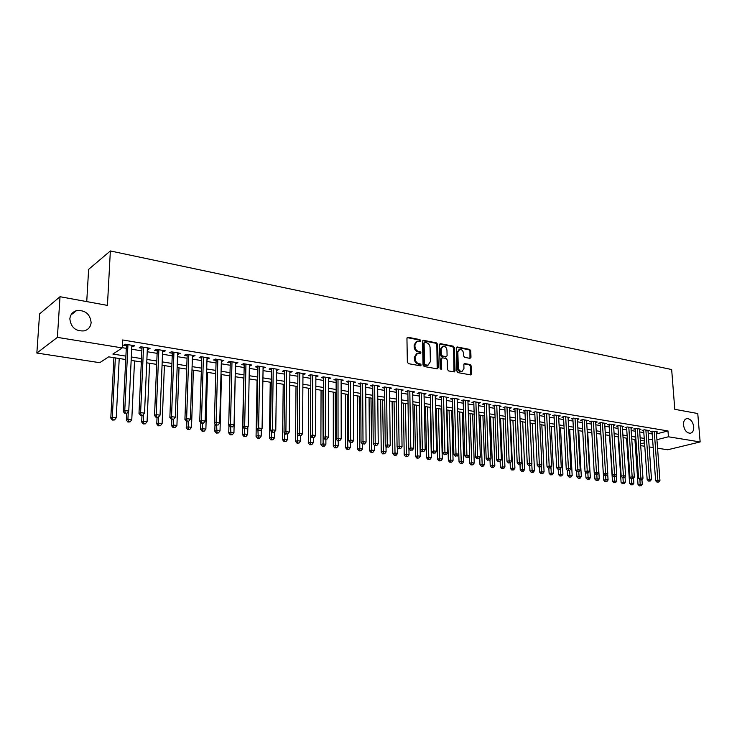 <?xml version="1.0" encoding="UTF-8"?>
<svg xmlns="http://www.w3.org/2000/svg" width="737" height="737" viewBox="0 0 737 737"><rect width="100%" height="100%" fill="white"/><g stroke="black" fill="none" stroke-linecap="round" stroke-linejoin="round"><path stroke-width="1.11" d="M420.716 340.678L419.924 339.61L408.04 337.27L406.944 338.357L407.349 362.134L408.501 363.663L420.449 365.828L421.214 365.055L420.412 363.986L418.883 363.709C416.7 363.055 415.484 361.425 415.217 358.827L415.171 356.846L417.529 353.318L420.458 353.594L420.965 352.83L420.173 351.761L418.634 351.475C416.469 350.803 415.244 349.181 414.977 346.593L414.94 344.621L417.262 341.139L420.219 341.434L420.716 340.678M419.841 341.406L419.113 339.96L407.156 337.61M420.311 365.81L419.602 364.318L418.063 364.041L418.883 363.709M420.081 353.576L419.362 352.111L417.824 351.816L418.634 351.475M683.494 425.019C684.424 430.316 686.7 433.061 690.32 433.255C692.725 432.628 693.867 430.472 693.738 426.787C692.808 421.5 690.523 418.754 686.893 418.579C684.507 419.206 683.374 421.352 683.494 425.019M69.858 318.872C70.918 327.523 75.764 331.521 84.377 330.867C88.44 329.577 90.688 326.804 91.13 322.548C90.034 313.879 85.16 309.909 76.491 310.636C72.521 311.935 70.31 314.681 69.858 318.872M469.976 358.366L470.98 357.298L470.777 350.895L469.69 349.421L457.272 346.97L456.249 348.039L456.912 371.153L458.018 372.646L470.805 374.903L471.505 373.816L471.256 366.022L470.169 364.548L464.55 363.553L463.849 364.631L463.96 368.509L462.071 371.43C459.952 371.43 458.69 370.103 458.285 367.468L457.852 352.258L459.695 349.393C461.823 349.384 463.094 350.711 463.509 353.355L463.582 355.879L464.678 357.353L469.976 358.366M125.705 359.527L108.643 356.846L99.744 362.687L36.85 353.041L39.577 313.907L60.029 296.716L107.436 305.394L110.357 250.958L671.665 369.541L674.788 409.321L697.764 413.531L700.15 441.942L667.694 449.773L657.561 448.216M60.029 296.716L57.385 337.371L122.241 347.919L112.899 354.055L125.87 356.109M656.501 433.909L667.98 430.942L122.637 339.969L122.241 347.919M667.98 430.942L668.431 436.783L700.15 441.942M437.667 344.391L436.544 342.889L423.609 340.337L422.531 341.415L423.02 364.981L424.153 366.501L437.17 368.859L438.229 367.754L437.667 344.391L436.848 344.741L435.733 343.23L422.734 340.678M440.615 343.691L453.292 346.187L454.388 347.671L455.042 370.812L454.324 371.918L448.575 370.932L447.46 369.44L447.212 359.978L446.097 358.486L442.476 357.804L441.426 358.891L441.675 368.767L441.168 369.541L440.146 368.491L439.565 344.759L440.615 343.691L439.796 344.032L452.463 346.528L453.292 346.187M131.812 346.565L133.019 346.768L134.604 345.745L125.198 344.188L123.632 345.22L126.377 345.671M147.336 349.117L148.459 349.301L150.081 348.297L140.822 346.768L139.229 347.781L141.928 348.233M162.61 351.623L163.66 351.798L165.3 350.803L156.198 349.301L154.567 350.305L157.23 350.738M177.635 354.092L180.289 353.272L171.325 351.798L169.676 352.783L172.292 353.216M192.44 356.524L195.047 355.704L186.221 354.248L184.536 355.225L187.115 355.649M207.005 358.91L209.566 358.099L200.879 356.671L199.174 357.629L201.708 358.044M221.349 361.268L223.864 360.457L215.315 359.048L213.583 359.997L216.079 360.402M235.471 363.59L237.95 362.779L229.529 361.388L227.77 362.328L230.23 362.724M249.382 365.874L251.814 365.064L243.523 363.7L241.745 364.622L244.168 365.018M263.081 368.122L265.477 367.321L257.305 365.967L255.499 366.879L257.895 367.266M276.578 370.333L278.927 369.532L270.884 368.205L269.06 369.099L271.409 369.486M289.871 372.517L292.184 371.724L284.252 370.416L282.409 371.301L284.731 371.678M302.962 374.672L305.247 373.871L297.435 372.59L295.574 373.456L297.849 373.834M315.869 376.791L318.117 375.999L310.415 374.728L308.536 375.584L310.784 375.953M328.591 378.882L330.793 378.09L323.211 376.837L321.314 377.685L323.525 378.044M341.12 380.937L343.295 380.145L335.823 378.919L333.898 379.748L336.09 380.108M353.484 382.964L355.621 382.181L348.251 380.965L346.316 381.784L348.463 382.144M365.663 384.963L367.763 384.18L360.494 382.982L358.55 383.802L360.669 384.143M377.666 386.934L379.739 386.16L372.572 384.972L370.61 385.783L372.701 386.124M389.505 388.878L391.55 388.104L384.484 386.934L382.503 387.726L384.567 388.067M396.294 388.887L397.086 447.046L399.113 446.401L402.052 446.779L401.168 389.689L401.186 390.803L403.194 390.02L396.22 388.878L394.231 389.661L396.266 389.993M412.692 392.664L414.673 391.918L407.801 390.785L405.792 391.559L407.801 391.881M424.051 394.507L425.995 393.779L419.224 392.664L417.197 393.429L419.178 393.751M435.254 396.331L437.17 395.622L430.482 394.525L428.455 395.272L430.408 395.594M446.3 398.118L448.188 397.446L441.592 396.359L439.547 397.096L441.472 397.418M457.198 399.896L459.059 399.233L452.555 398.164L450.5 398.892L452.398 399.205M467.949 401.637L469.791 401.002L463.37 399.942L461.298 400.67L463.177 400.974M478.562 403.369L480.377 402.743L474.038 401.702L471.956 402.42L473.808 402.724M489.036 405.064L490.814 404.466L484.568 403.443L482.477 404.143L484.301 404.447M499.364 406.75L501.123 406.17L494.96 405.147L492.86 405.847L494.665 406.151M509.562 408.409L511.303 407.847L505.214 406.842L503.104 407.533L504.882 407.828M519.631 410.048L521.345 409.505L515.329 408.51L513.219 409.192L514.97 409.486M529.571 411.67L531.257 411.135L525.324 410.159L523.196 410.831L524.937 411.117M539.383 413.264L541.041 412.748L535.191 411.78L533.054 412.453L534.767 412.729M549.065 414.848L550.705 414.341L544.929 413.393L542.782 414.047L544.477 414.323M558.628 416.405L560.249 415.917L554.537 414.977L552.391 415.631L554.058 415.898M568.07 417.943L569.673 417.474L564.035 416.543L561.88 417.188L563.529 417.455M577.403 419.464L578.978 419.003L573.414 418.082L571.249 418.727L572.879 418.994M586.615 420.965L588.172 420.523L582.672 419.611L580.498 420.247L582.11 420.505M595.708 422.458L597.246 422.015L591.811 421.122L589.637 421.739L591.231 422.006M604.699 423.922L606.219 423.499L600.848 422.605L598.665 423.222L600.24 423.48M613.571 425.369L615.073 424.954L609.775 424.079L607.583 424.687L609.14 424.945M622.341 426.806L623.824 426.401L618.583 425.535L616.399 426.133L617.928 426.391M631.01 428.215L632.475 427.819L627.298 426.972L625.105 427.561L626.616 427.81M639.569 429.616L641.015 429.229L635.902 428.39L633.7 428.98L635.193 429.22M648.035 430.998L649.454 430.62L644.405 429.791L642.203 430.371L643.677 430.62M122.25 347.68L126.248 348.334M131.683 349.218L141.808 350.867M147.216 351.742L157.119 353.355M162.499 354.23L172.191 355.814M177.543 356.68L187.032 358.228M192.348 359.094L201.634 360.605M206.931 361.471L216.015 362.945M221.284 363.802L230.165 365.248M235.416 366.105L244.113 367.523M249.327 368.371L257.849 369.762M263.035 370.6L271.373 371.964M276.541 372.802L284.703 374.129M289.844 374.967L297.831 376.266M302.944 377.104L310.774 378.376M315.86 379.205L323.525 380.449M328.582 381.278L336.09 382.494M341.13 383.314L348.472 384.511M353.493 385.331L360.688 386.501M365.681 387.312L372.729 388.463M377.694 389.274L384.594 390.398M389.541 391.2L396.303 392.305M401.214 393.107L407.837 394.184M412.738 394.977L419.224 396.036M424.097 396.828L430.454 397.86M435.3 398.653L441.537 399.666M446.355 400.449L452.463 401.444M457.262 402.227L463.241 403.203M468.023 403.977L473.882 404.935M478.635 405.709L484.384 406.64M489.119 407.414L494.739 408.326M499.456 409.099L504.965 409.993M509.663 410.758L515.062 411.642M519.732 412.398L525.03 413.264M529.673 414.019L534.869 414.867M539.493 415.613L544.579 416.442M549.185 417.197L554.169 418.008M558.747 418.754L563.639 419.546M568.199 420.293L572.99 421.067M577.532 421.813L582.23 422.577M586.744 423.314L591.35 424.061M595.846 424.788L600.36 425.525M604.837 426.253L609.269 426.981M613.728 427.7L618.057 428.409M622.498 429.127L626.745 429.828M631.167 430.546L635.331 431.219M639.734 431.937L643.816 432.601M648.201 433.319L652.199 433.964M656.391 432.361L657.8 432.002L652.807 431.173L650.596 431.753L652.061 431.993M110.357 250.958L88.624 269.364L86.736 301.608M36.85 353.041L57.385 337.371M653.194 447.543L649.177 446.926M644.792 446.253L640.693 445.627M644.414 440.966L640.324 440.321M635.92 439.63L631.747 438.976M627.316 438.285L623.06 437.612M618.61 436.912L614.271 436.23M609.803 435.53L605.372 434.839M600.885 434.13L596.371 433.42M591.866 432.711L587.251 431.993M582.727 431.283L578.02 430.537M573.469 429.828L568.669 429.072M564.1 428.354L559.208 427.589M554.62 426.87L549.618 426.078M545.012 425.36L539.917 424.558M535.283 423.83L530.078 423.01M525.426 422.283L520.119 421.453M515.439 420.716L510.032 419.869M505.333 419.132L499.806 418.257M495.08 417.52L489.442 416.635M484.697 415.889L478.949 414.986M474.186 414.24L468.308 413.319M463.518 412.563L457.53 411.624M452.721 410.868L446.604 409.91M441.767 409.146L435.53 408.169M430.666 407.404L424.3 406.409M419.417 405.636L412.913 404.613M408.003 403.848L401.37 402.807M396.442 402.034L389.661 400.965M384.705 400.191L377.786 399.104M372.811 398.321L365.745 397.215M360.743 396.423L353.539 395.299M348.509 394.507L341.148 393.346M336.09 392.554L328.573 391.375M323.497 390.582L315.814 389.376M310.719 388.574L302.87 387.34M297.748 386.538L289.733 385.276M284.583 384.465L276.403 383.185M271.225 382.374L262.86 381.057M257.655 380.237L249.124 378.901M243.892 378.081L235.167 376.708M229.907 375.888L220.999 374.488M215.711 373.659L206.609 372.222M201.302 371.393L191.989 369.928M186.654 369.09L177.147 367.597M171.776 366.759L162.057 365.23M156.668 364.382L146.727 362.825M141.311 361.978L131.158 360.375M640.564 443.821L644.543 442.817M656.934 439.685L668.431 436.783M131.315 356.975L141.467 358.587M146.884 359.444L156.806 361.019M162.195 361.876L171.905 363.424M177.267 364.271L186.765 365.782M192.099 366.63L201.404 368.104M206.71 368.951L215.803 370.389M221.082 371.227L229.99 372.646M235.241 373.475L243.956 374.866M249.189 375.695L257.72 377.049M262.916 377.869L271.271 379.196M276.439 380.016L284.62 381.315M289.77 382.135L297.776 383.406M302.898 384.217L310.728 385.46M315.832 386.271L323.506 387.496M328.573 388.298L336.09 389.486M341.139 390.288L348.5 391.458M353.52 392.259L360.725 393.401M365.727 394.194L372.784 395.318M377.759 396.11L384.677 397.206M389.624 397.989L396.395 399.067M401.324 399.85L407.957 400.9M412.858 401.683L419.353 402.715M424.236 403.489L430.601 404.493M435.456 405.267L441.693 406.262M446.53 407.027L452.638 407.994M457.447 408.759L463.435 409.708M468.225 410.472L474.094 411.403M478.857 412.158L484.605 413.07M489.35 413.825L494.978 414.719M499.695 415.465L505.223 416.341M509.912 417.087L515.329 417.953M520 418.69L525.306 419.537M529.958 420.274L535.154 421.094M539.788 421.831L544.883 422.642M549.489 423.37L554.482 424.162M559.07 424.899L563.962 425.673M568.531 426.401L573.322 427.156M577.872 427.884L582.571 428.63M587.094 429.349L591.71 430.076M596.215 430.795L600.729 431.513M605.215 432.223L609.637 432.923M614.105 433.632L618.444 434.323M622.885 435.033L627.141 435.705M631.572 436.405L635.736 437.069M640.14 437.769L644.23 438.414M648.615 439.114L652.623 439.749M133.019 346.768L133.084 345.487M148.459 349.301L148.515 348.039M163.66 351.798L163.715 350.545M178.621 354.257L178.667 353.005M193.343 356.671L193.389 355.437M207.843 359.048L207.88 357.823M222.123 361.397L222.15 360.172M236.181 363.7L236.208 362.493M250.027 365.976L250.046 364.778M263.662 368.214L263.68 367.026M277.094 370.425L277.112 369.237M290.332 372.6L290.341 371.42M303.368 374.737L303.377 373.567M316.219 376.847L316.228 375.686M328.886 378.929L328.886 377.777M341.369 380.974L341.369 379.831M353.677 383L353.668 381.858M365.81 384.99L365.801 383.857M377.768 386.953L377.759 385.829M389.56 388.887L389.541 387.773M416.368 341.507L414.139 344.971L414.94 344.621M417.824 351.816C415.659 351.153 414.443 349.522 414.176 346.943L414.139 344.971M416.654 353.677L414.369 357.187L415.171 356.846M418.063 364.041C415.889 363.387 414.673 361.766 414.406 359.168L414.369 357.187M437.179 368.868L436.848 344.741M424.862 342.392L424.107 343.156L424.54 363.82L425.341 364.879L428.031 365.174L430.39 361.637L430.076 347.551C429.8 344.99 428.602 343.378 426.465 342.705L424.862 342.392M424.401 342.484L423.296 343.506L424.107 343.156M428.077 365.165L424.521 365.211L423.729 364.152L423.296 343.506M453.992 371.909L453.568 348.011L452.463 346.528M441.878 357.915L440.606 359.223L440.855 369.099L441.675 368.767M446.954 350.213C446.539 347.523 445.24 346.187 443.057 346.206L441.177 349.089L441.316 354.488L442.43 355.989L446.392 356.671L447.101 355.593L446.954 350.213M442.329 346.519L440.367 349.43L441.177 349.089M445.83 356.901L441.61 356.321L440.496 354.829L440.367 349.43M459.004 349.679L457.023 352.599L457.852 352.258M461.896 371.494L461.242 371.752C459.123 371.743 457.861 370.425 457.456 367.791L457.023 352.599M470.464 374.893L470.427 366.335L469.34 364.87L464.052 363.875M469.948 358.366L469.948 351.227L468.861 349.753L456.443 347.311L457.272 346.97M113.913 357.675L110.799 418.128L112.319 417.308L116.243 417.805L119.219 358.504M115.359 357.896L112.319 417.308L112.936 419.758L112.328 420.081L114.502 419.952L112.936 419.758M116.243 417.805L114.502 419.952M112.328 420.081L110.799 418.128M126.478 344.4L123.18 411.412L124.765 410.555L127.952 344.649M125.382 413.07L126.976 413.273L125.382 413.07L124.765 410.555L128.754 411.071L131.868 345.294M123.18 411.412L124.746 413.411M126.976 413.273L128.754 411.071M126.69 413.429L126.368 420.09L127.916 419.279L131.776 419.768L134.521 360.909M128.275 411.661L127.916 419.279L128.514 421.711L127.897 422.034L130.053 421.905L128.514 421.711M131.776 419.768L130.053 421.905M127.897 422.034L126.368 420.09M141.974 415.631L141.688 422.015L143.264 421.214L147.068 421.693L149.583 363.277M143.568 414.332L143.264 421.214L143.844 423.628L143.208 423.941L145.364 423.821L143.844 423.628M147.068 421.693L145.364 423.821M143.208 423.941L141.688 422.015M157.027 417.575L156.769 423.913L158.372 423.121L162.112 423.6L164.415 365.598M158.621 416.949L158.372 423.121L158.934 425.516L158.289 425.829L160.426 425.7L158.934 425.516M162.112 423.6L160.426 425.7M158.289 425.829L156.769 423.913M171.85 419.491L171.61 425.783L173.25 425L176.926 425.47L179.008 367.892M173.453 419.381L173.785 427.377L173.131 427.681L175.259 427.561L173.785 427.377M176.926 425.47L175.259 427.561M173.131 427.681L171.61 425.783M142.02 346.961L138.989 413.466L140.61 412.619L143.531 347.21M141.209 415.115L142.775 415.318L141.209 415.115L140.61 412.619L144.526 413.135L147.391 347.846M138.989 413.466L140.555 415.456M142.775 415.318L144.526 413.135M157.285 349.513L154.549 415.493L156.198 414.664L158.86 349.743M156.778 417.133L158.317 417.326L156.778 417.133L156.198 414.664L160.058 415.161L162.656 350.37M154.549 415.493L156.115 417.464M158.317 417.326L160.058 415.161M172.375 351.973L169.86 417.483L171.537 416.663L173.95 352.231M172.09 419.113L173.61 419.307L172.09 419.113L171.537 416.663L175.332 417.16L177.681 352.848M169.86 417.483L171.417 419.436M173.61 419.307L175.332 417.16M187.198 354.414L184.923 419.445L186.627 418.634L188.801 354.681M187.17 421.067L188.663 421.26L187.17 421.067L186.627 418.634L190.358 419.123L192.477 355.28M184.923 419.445L186.489 421.38M188.663 421.26L190.358 419.123M186.443 421.334L186.231 427.626L187.889 426.852L191.519 427.313L193.389 370.149M188.073 421.536L188.414 429.201L187.751 429.505L189.86 429.385L188.414 429.201M191.519 427.313L189.86 429.385M187.751 429.505L186.231 427.626M201.791 356.819L199.745 421.38L201.477 420.578L203.421 357.086M202.002 422.983L203.476 423.176L202.002 422.983L201.477 420.578L205.162 421.057L207.042 357.685M199.745 421.38L201.312 423.296M203.476 423.176L205.162 421.057M200.833 422.706L200.621 429.431L202.306 428.676L205.881 429.127L207.548 372.378M202.463 423.453L202.813 431.007L202.141 431.311L204.241 431.182L202.813 431.007M205.881 429.127L204.241 431.182M202.141 431.311L200.621 429.431M216.153 359.186L214.347 423.278L216.107 422.485L217.82 359.463M216.604 424.871L218.051 425.056L216.604 424.871L216.107 422.485L219.718 422.955L221.376 360.052M214.347 423.278L215.904 425.185M218.051 425.056L219.718 422.955M214.992 424.07L214.799 431.219L216.503 430.472L220.022 430.915L221.505 374.562M216.65 425.277L217 432.785L216.31 433.08L218.401 432.96L217 432.785M220.022 430.915L218.401 432.96M216.31 433.08L214.799 431.219M230.294 361.517L228.719 425.148L230.497 424.365L231.989 361.793M230.985 426.732L232.413 426.916L230.985 426.732L230.497 424.365L234.062 424.834L235.499 362.374M228.719 425.148L230.266 427.036M232.413 426.916L234.062 424.834M228.94 425.424L228.756 432.969L230.488 432.241L233.951 432.674L235.241 376.718M230.617 427.082L230.967 434.526L230.266 434.821L232.348 434.701L230.967 434.526M233.951 432.674L232.348 434.701M230.266 434.821L228.756 432.969M244.233 363.82L242.86 426.981L244.666 426.216L245.946 364.096M245.135 428.565L246.545 428.75L245.135 428.565L244.666 426.216L248.176 426.677L249.401 364.668M242.86 426.981L244.417 428.87M246.545 428.75L248.176 426.677M243.707 378.053L242.51 434.701L244.26 433.982L247.678 434.406L247.816 427.128M244.371 428.814L244.721 436.249L244.021 436.544L246.084 436.424L244.721 436.249M247.678 434.406L246.084 436.424M244.021 436.544L242.51 434.701M257.95 366.077L256.798 428.796L258.623 428.04L259.691 366.363M259.074 430.371L260.456 430.546L259.074 430.371L258.623 428.04L262.077 428.492L263.1 366.925M256.798 428.796L258.346 430.666M260.456 430.546L262.077 428.492M257.066 380.145L256.061 436.405L257.83 435.696L261.193 436.12L261.303 429.478M257.932 430.168L258.272 437.944L257.563 438.229L259.617 438.119L258.272 437.944M261.193 436.12L259.617 438.119M257.563 438.229L256.061 436.405M271.465 368.307L270.516 430.583L272.368 429.837L273.234 368.601M272.801 432.14L274.164 432.324L272.801 432.14L272.368 429.837L275.767 430.279L276.587 369.154M270.516 430.583L272.064 432.444M274.164 432.324L275.767 430.279M270.239 382.217L269.41 438.091L271.198 437.382L274.514 437.806L274.597 431.771M271.29 431.504L271.631 439.62L270.912 439.897L272.957 439.786L271.631 439.62M274.514 437.806L272.957 439.786M270.912 439.897L269.41 438.091M284.786 370.499L284.031 432.343L285.901 431.606L286.573 370.794M286.325 433.89L287.66 434.065L286.325 433.89L285.901 431.606L289.254 432.048L289.881 371.337M284.031 432.343L285.578 434.185M287.66 434.065L289.254 432.048M283.22 384.253L282.557 439.74L284.371 439.049L287.633 439.464L287.697 434.029M284.445 432.84L284.786 441.27L284.058 441.546L286.094 441.426L284.786 441.27M287.633 439.464L286.094 441.426M284.058 441.546L282.557 439.74M297.905 372.664L297.343 434.075L299.231 433.347L299.719 372.968M299.637 435.613L300.963 435.788L299.637 435.613L299.231 433.347L302.538 433.78L302.971 373.502M297.343 434.075L298.881 435.908M300.963 435.788L302.538 433.78M310.83 374.792L310.461 435.779L312.368 435.06L312.672 375.096M312.764 437.317L314.063 437.483L312.764 437.317L312.368 435.06L315.62 435.493L315.878 375.63M310.461 435.779L312 437.594M314.063 437.483L315.62 435.493M323.571 376.893L323.377 437.465L325.312 436.755L325.432 377.206M325.69 438.985L326.97 439.151L325.69 438.985L325.312 436.755L328.509 437.17L328.591 377.722M323.377 437.465L324.916 439.27M326.97 439.151L328.509 437.17M296.007 386.262L295.519 441.371L297.352 440.689L300.567 441.095L300.613 435.917M297.407 434.148L297.748 442.891L297.02 443.158L299.038 443.048L297.748 442.891M300.567 441.095L299.038 443.048M297.02 443.158L295.519 441.371M308.619 388.242L308.296 442.983L310.148 442.301L313.317 442.707L313.336 437.75M310.443 388.528L310.535 444.485L309.789 444.761L311.797 444.651L310.535 444.485M313.317 442.707L311.797 444.651M309.789 444.761L308.296 442.983M321.056 390.195L320.881 444.568L322.76 443.895L325.883 444.291L325.892 439.39M322.898 390.481L323.128 446.06L322.373 446.327L324.372 446.217L323.128 446.06M325.883 444.291L324.372 446.217M322.373 446.327L320.881 444.568M336.127 378.965L336.109 439.114L338.062 438.423L338.007 379.279M338.421 440.634L339.683 440.8L338.421 440.634L338.062 438.423L341.222 438.837L341.12 379.785M336.109 439.114L337.647 440.91M339.683 440.8L341.222 438.837M333.308 392.121L333.299 446.134L335.188 445.47L338.265 445.857L338.255 440.993M335.169 392.416L335.547 447.617L334.782 447.884L336.772 447.774L335.547 447.617M338.265 445.857L336.772 447.774M334.782 447.884L333.299 446.134M348.509 381.011L348.656 440.754L350.628 440.063L350.407 381.324M350.978 442.255L352.222 442.421L350.978 442.255L350.628 440.063L353.742 440.468L353.474 381.83M348.656 440.754L350.186 442.532M352.222 442.421L353.742 440.468M345.395 394.019L345.533 447.672L347.44 447.018L350.471 447.405L350.453 442.568M347.274 394.313L347.781 449.146L347.016 449.413L348.997 449.303L347.781 449.146M350.471 447.405L348.997 449.303M347.016 449.413L345.533 447.672M360.706 383.019L361.029 442.357L363.009 441.684L362.622 383.332M363.35 443.858L364.575 444.015L363.35 443.858L363.009 441.684L366.077 442.08L365.653 383.83M361.029 442.357L362.558 444.125M364.575 444.015L366.077 442.08M357.316 395.889L357.602 449.192L359.518 448.547L362.512 448.925L362.484 444.043M359.214 396.184L359.849 450.657L359.085 450.915L361.047 450.814L359.849 450.657M362.512 448.925L361.047 450.814M359.085 450.915L357.602 449.192M372.738 385L373.217 443.941L375.216 443.278L374.672 385.322M375.538 445.434L376.754 445.59L375.538 445.434L375.216 443.278L378.238 443.674L377.657 385.81M373.217 443.941L374.746 445.701M376.754 445.59L378.238 443.674M369.071 397.731L369.495 450.685L371.43 450.049L374.387 450.418L374.332 445.231M370.987 398.035L371.752 452.149L370.978 452.398L372.931 452.297L371.752 452.149M374.387 450.418L372.931 452.297M370.978 452.398L369.495 450.685M384.594 386.962L385.239 445.507L387.247 444.844L386.547 387.275M387.561 446.99L388.758 447.147L387.561 446.99L387.247 444.844L390.232 445.24L389.495 387.763M385.239 445.507L386.759 447.258M388.758 447.147L390.232 445.24M380.661 399.555L381.232 452.159L383.176 451.532L386.087 451.901L386.022 446.41M382.604 399.859L383.489 453.614L382.706 453.872L384.65 453.762L383.489 453.614M386.087 451.901L384.65 453.762M382.706 453.872L381.232 452.159M399.417 448.529L400.587 448.676L399.417 448.529L399.113 446.401L398.266 389.21M397.086 447.046L398.606 448.787M400.587 448.676L402.052 446.779M392.102 401.352L392.803 453.614L394.765 452.997L397.639 453.356L397.556 447.58M394.055 401.656L395.06 455.07L394.277 455.309L396.211 455.208L395.06 455.07M397.639 453.356L396.211 455.208M394.277 455.309L392.803 453.614M407.828 390.785L408.768 448.566L410.804 447.93L409.809 391.117M411.099 450.04L412.259 450.187L411.099 450.04L410.804 447.93L413.706 448.308L412.674 391.587M408.768 448.566L410.279 450.298M412.259 450.187L413.706 448.308M403.388 403.121L404.217 455.051L406.188 454.443L409.026 454.803L408.924 448.741M405.35 403.434L406.474 456.498L405.691 456.737L407.607 456.636L406.474 456.498M409.026 454.803L407.607 456.636M405.691 456.737L404.217 455.051M419.16 392.692L420.293 450.067L422.338 449.432L421.205 392.996M422.623 451.532L423.766 451.68L422.623 451.532L422.338 449.432L425.203 449.81L424.024 393.457M420.293 450.067L421.794 451.781M423.766 451.68L425.203 449.81M414.516 404.871L415.475 456.47L417.464 455.862L420.256 456.221L419.261 405.617M416.497 405.184L417.741 457.907L416.939 458.147L418.856 458.046L417.741 457.907M420.256 456.221L418.856 458.046M416.939 458.147L415.475 456.47M425.498 406.594L426.585 457.87L428.584 457.272L431.338 457.622L430.224 407.34M427.497 406.907L428.851 459.298L428.05 459.529L429.947 459.437L428.851 459.298M431.338 457.622L429.947 459.437M428.05 459.529L426.585 457.87M436.341 408.298L437.538 459.252L439.556 458.654L442.274 459.004L441.039 409.035M438.349 408.611L439.805 460.671L439.003 460.901L440.901 460.8L439.805 460.671M442.274 459.004L440.901 460.8M439.003 460.901L437.538 459.252M430.38 394.562L431.652 451.551L433.715 450.915L432.444 394.848M433.982 452.997L435.106 453.144L433.982 452.997L433.715 450.915L436.534 451.284L435.226 395.308M431.652 451.551L433.153 453.246M435.106 453.144L436.534 451.284M441.454 396.405L442.854 453.006L444.936 452.38L443.527 396.672M445.194 454.453L446.3 454.591L445.194 454.453L444.936 452.38L447.718 452.748L446.272 397.123M442.854 453.006L444.356 454.701M446.3 454.591L447.718 452.748M452.371 398.229L453.909 454.443L456 453.826L454.462 398.477M456.24 455.881L457.345 456.019L456.24 455.881L456 453.826L458.746 454.185L457.17 398.92M453.909 454.443L455.411 456.12M457.345 456.019L458.746 454.185M447.037 409.975L448.354 460.607L450.381 460.026L453.062 460.367L451.717 410.712M449.063 410.297L450.62 462.016L449.81 462.256L451.698 462.154L450.62 462.016M453.062 460.367L451.698 462.154M449.81 462.256L448.354 460.607M463.149 400.025L464.817 455.862L466.917 455.254L465.25 400.255M467.147 457.29L468.235 457.428L467.147 457.29L466.917 455.254L469.616 455.613L467.921 400.698M464.817 455.862L466.309 457.53M468.235 457.428L469.616 455.613M457.594 411.633L459.031 461.952L461.067 461.371L463.711 461.712L462.256 412.361M459.63 411.955L461.298 463.352L460.478 463.582L462.357 463.49L461.298 463.352M463.711 461.712L462.357 463.49M460.478 463.582L459.031 461.952M473.78 401.794L475.568 457.262L477.677 456.664L475.89 402.006M477.908 458.681L478.976 458.819L477.908 458.681L477.677 456.664L480.349 457.014L478.534 402.448M475.568 457.262L477.06 458.921M478.976 458.819L480.349 457.014M469.331 455.982L469.561 463.278L471.606 462.707L474.223 463.039L472.657 414.001M470.068 413.595L471.827 464.678L471.007 464.9L472.878 464.807L471.827 464.678M474.223 463.039L472.878 464.807M471.007 464.9L469.561 463.278M484.273 403.535L486.18 458.644L488.309 458.055L486.392 403.738M488.52 460.054L489.571 460.192L488.52 460.054L488.309 458.055L490.943 458.396L488.999 404.171M486.18 458.644L487.673 460.293M489.571 460.192L490.943 458.396M479.732 457.834L479.953 464.586L484.587 464.347L482.919 415.613M480.367 415.207L482.219 465.977L481.399 466.199L483.251 466.106L482.219 465.977M484.587 464.347L483.251 466.106M481.399 466.199L479.953 464.586M494.628 405.258L496.655 460.008L498.792 459.418L496.766 405.451M498.995 461.408L500.036 461.546L498.995 461.408L498.792 459.418L501.39 459.759L499.336 405.875M496.655 460.008L498.138 461.648M500.036 461.546L501.39 459.759M489.994 459.639L490.216 465.876L494.822 465.646L493.053 417.197M490.529 416.801L492.482 467.258L491.653 467.479L493.504 467.387L492.482 467.258M494.822 465.646L493.504 467.387M491.653 467.479L490.216 465.876M500.128 461.426L500.34 467.147L504.928 466.917L503.058 418.773M500.57 418.376L502.606 468.529L501.777 468.741L503.62 468.649L502.606 468.529M504.928 466.917L503.62 468.649M501.777 468.741L500.34 467.147M510.124 462.947L510.345 468.41L514.905 468.179L512.934 420.32M510.474 419.933L512.611 469.782L511.773 469.994L513.606 469.902L512.611 469.782M514.905 468.179L513.606 469.902M511.773 469.994L510.345 468.41M504.845 406.962L506.992 461.353L509.129 460.772L506.992 407.137M509.331 462.753L510.354 462.882L509.331 462.753L509.129 460.772L511.699 461.104L509.525 407.552M506.992 461.353L508.475 462.983M510.354 462.882L511.699 461.104M514.942 408.639L517.19 462.679L519.345 462.108L517.088 408.805M519.53 464.07L520.543 464.199L519.53 464.07L519.345 462.108L521.87 462.44L519.594 409.21M517.19 462.679L518.664 464.301M520.543 464.199L521.87 462.44M524.901 410.297L527.259 463.988L529.415 463.426L527.056 410.445M529.599 465.369L530.594 465.498L529.599 465.369L529.415 463.426L531.921 463.748L529.534 410.85M527.259 463.988L528.733 465.6M530.594 465.498L531.921 463.748M519.99 464.347L520.211 469.653L524.753 469.423L522.69 421.85M520.267 421.472L522.478 471.017L521.649 471.229L523.463 471.136L522.478 471.017M524.753 469.423L523.463 471.136M521.649 471.229L520.211 469.653M534.73 411.928L537.199 465.277L539.364 464.725L536.904 412.066M539.53 466.659L540.516 466.788L539.53 466.659L539.364 464.725L541.833 465.047L539.346 412.471M537.199 465.277L538.664 466.88M540.516 466.788L541.833 465.047M529.728 465.729L529.958 470.879L534.482 470.648L532.326 423.37M531.773 463.942L532.225 472.233L531.386 472.445L533.192 472.353L532.225 472.233M534.482 470.648L533.192 472.353M531.386 472.445L529.958 470.879M544.44 413.54L547.011 466.558L549.185 466.005L546.614 413.669M549.341 467.931L550.318 468.05L549.341 467.931L549.185 466.005L551.617 466.318L549.028 414.065M547.011 466.558L548.466 468.142M550.318 468.05L551.617 466.318M539.346 466.963L539.585 472.095L544.081 471.864L541.833 424.862M541.409 465.6L541.852 473.44L541.013 473.642L542.81 473.559L541.852 473.44M544.081 471.864L542.81 473.559M541.013 473.642L539.585 472.095M554.021 415.134L556.693 467.82L558.876 467.267L556.214 415.253M559.024 469.183L559.982 469.303L559.024 469.183L558.876 467.267L561.281 467.58L558.591 415.64M556.693 467.82L558.149 469.395M559.982 469.303L561.281 467.58M548.844 468.198L549.093 473.283L553.561 473.062L551.23 426.336M550.935 467.23L551.359 474.628L550.511 474.831L552.299 474.748L551.359 474.628M553.561 473.062L552.299 474.748M550.511 474.831L549.093 473.283M563.492 416.7L566.256 469.064L568.439 468.52L565.684 416.81M568.586 470.418L569.535 470.538L568.586 470.418L568.439 468.52L570.816 468.833L568.034 417.197M566.256 469.064L567.711 470.63M569.535 470.538L570.816 468.833M558.222 469.405L558.48 474.471L562.93 474.25L560.516 427.792M560.332 468.843L560.746 475.798L559.899 476.01L561.677 475.918L560.746 475.798M562.93 474.25L561.677 475.918M559.899 476.01L558.48 474.471M572.833 418.257L575.698 470.289L577.891 469.755L575.035 418.358M578.029 471.643L578.96 471.763L578.029 471.643L577.891 469.755L580.231 470.059L577.357 418.736M575.698 470.289L577.145 471.855M578.96 471.763L580.231 470.059M567.472 470.372L567.748 475.632L572.179 475.42L569.683 429.229M569.627 470.418L570.014 476.959L569.167 477.161L570.935 477.079L570.014 476.959M572.179 475.42L570.935 477.079M569.167 477.161L567.748 475.632M582.064 419.786L585.021 471.505L587.223 470.971L584.275 419.878M587.352 472.85L588.273 472.97L587.352 472.85L587.223 470.971L589.536 471.275L586.569 420.256M585.021 471.505L586.468 473.053M588.273 472.97L589.536 471.275M576.61 471.265L576.914 476.784L581.318 476.572L578.738 430.657M578.794 471.8L579.171 478.11L578.324 478.313L580.083 478.221L579.171 478.11M581.318 476.572L580.083 478.221M578.324 478.313L576.914 476.784M591.185 421.297L594.225 472.703L596.436 472.177L593.405 421.38M596.555 474.038L597.467 474.158L596.555 474.038L596.436 472.177L598.72 472.481L595.671 421.757M594.225 472.703L595.671 474.241M597.467 474.158L598.72 472.481M585.629 472.15L585.961 477.926L590.346 477.714L587.684 432.057M587.85 473.071L588.218 479.243L587.361 479.437L589.121 479.354L588.218 479.243M590.346 477.714L589.121 479.354M587.361 479.437L585.961 477.926M600.194 422.798L603.327 473.882L605.538 473.366L602.415 422.872M605.648 475.218L604.764 475.42L606.551 475.328L605.648 475.218L605.538 473.366L607.795 473.661L604.653 423.241M605.123 481.657L606.864 481.574L605.123 481.657L603.732 480.165L603.345 473.909L604.764 475.42M606.551 475.328L607.795 473.661M594.538 473.034L594.897 479.05L599.264 478.838L596.528 433.448M596.786 474.315L597.154 480.358L596.297 480.552L598.048 480.469L597.154 480.358M599.264 478.838L598.048 480.469M596.297 480.552L594.897 479.05M609.094 424.272L612.309 475.052L614.52 474.545L611.323 424.337M614.63 476.378L613.737 476.581L615.515 476.489L614.63 476.378L614.52 474.545L616.749 474.831L613.534 424.696M612.309 475.052L613.737 476.581M615.515 476.489L616.749 474.831M605.621 475.531L605.878 479.676L608.071 479.953L607.684 473.799M603.732 480.165L605.878 479.676L605.989 481.464M608.071 479.953L606.864 481.574M617.882 425.728L621.18 476.203L623.401 475.706L620.121 425.783M623.502 477.521L622.608 477.723L624.377 477.64L623.502 477.521L623.401 475.706L625.602 475.991L622.304 426.143M621.18 476.203L622.608 477.723M624.377 477.64L625.602 475.991M609.563 435.493L612.456 481.261L616.777 481.049L616.408 475.301M614.345 476.655L614.713 482.56L613.847 482.744L614.713 482.56M616.777 481.049L615.579 482.661M613.847 482.744L612.456 481.261M626.57 427.165L629.942 477.346L632.171 476.848L628.808 427.22M632.263 478.654L631.369 478.857L633.129 478.774L632.263 478.654L632.171 476.848L634.345 477.134L630.964 427.571M629.942 477.346L631.369 478.857M633.129 478.774L634.345 477.134M618.113 436.838L621.079 482.348L625.381 482.136L625.022 476.775M622.968 477.769L623.336 483.638L622.47 483.822L623.336 483.638M625.381 482.136L624.184 483.739M622.47 483.822L621.079 482.348M635.156 428.593L638.601 478.47L640.831 477.981L637.394 428.639M640.923 479.778L640.029 479.971L641.78 479.888L640.923 479.778L640.831 477.981L642.986 478.258L639.523 428.989M638.601 478.47L640.029 479.971M641.78 479.888L642.986 478.258M626.561 438.165L629.601 483.417L633.875 483.214L633.534 478.221M631.489 478.875L631.849 484.697L630.983 484.891L631.849 484.697M633.875 483.214L632.696 484.808M630.983 484.891L629.601 483.417M643.631 429.993L647.16 479.584L649.398 479.096L645.879 430.03M649.472 480.883L648.578 481.077L650.32 480.994L649.472 480.883L649.398 479.096L651.517 479.372L647.989 430.38M647.16 479.584L648.578 481.077M650.32 480.994L651.517 479.372M634.916 439.473L638.021 484.476L642.277 484.273L641.955 479.649M639.9 479.842L640.269 485.757L639.403 485.941L640.269 485.757M642.277 484.273L641.107 485.858M639.403 485.941L638.021 484.476M652.015 431.385L655.617 480.69L657.855 480.202L654.263 431.412M657.92 481.98L657.026 482.173L658.767 482.09L657.92 481.98L657.855 480.202L659.947 480.478L656.345 431.762M655.617 480.69L657.026 482.173M658.767 482.09L659.947 480.478M419.113 339.96L419.924 339.61M419.602 364.318L420.412 363.986M419.362 352.111L420.173 351.761M414.176 346.943L414.977 346.593M414.406 359.168L415.217 358.827M407.239 337.629L408.04 337.27M437.41 368.085L438.229 367.754M422.798 340.687L423.609 340.337M435.733 343.23L436.544 342.889M423.729 364.152L424.54 363.82M424.521 365.211L425.341 364.879M426.133 365.506L426.944 365.174M453.568 348.011L454.388 347.671M454.213 371.135L455.042 370.812M440.606 359.223L441.426 358.891M440.496 354.829L441.316 354.488M441.61 356.321L442.43 355.989M445.231 357.012L446.051 356.671M457.456 367.791L458.285 367.468M464.061 363.866L464.863 363.553M469.34 364.87L470.169 364.548M470.427 366.335L471.256 366.022M470.676 374.129L471.505 373.816M468.861 349.753L469.69 349.421M469.948 351.227L470.777 350.895M470.151 357.629L470.98 357.298M70.955 314.994L76.491 310.636M686.267 418.745L686.893 418.579M427.22 365.506L428.031 365.174M445.563 357.012L446.392 356.671M461.242 371.752L462.071 371.43"/></g></svg>
